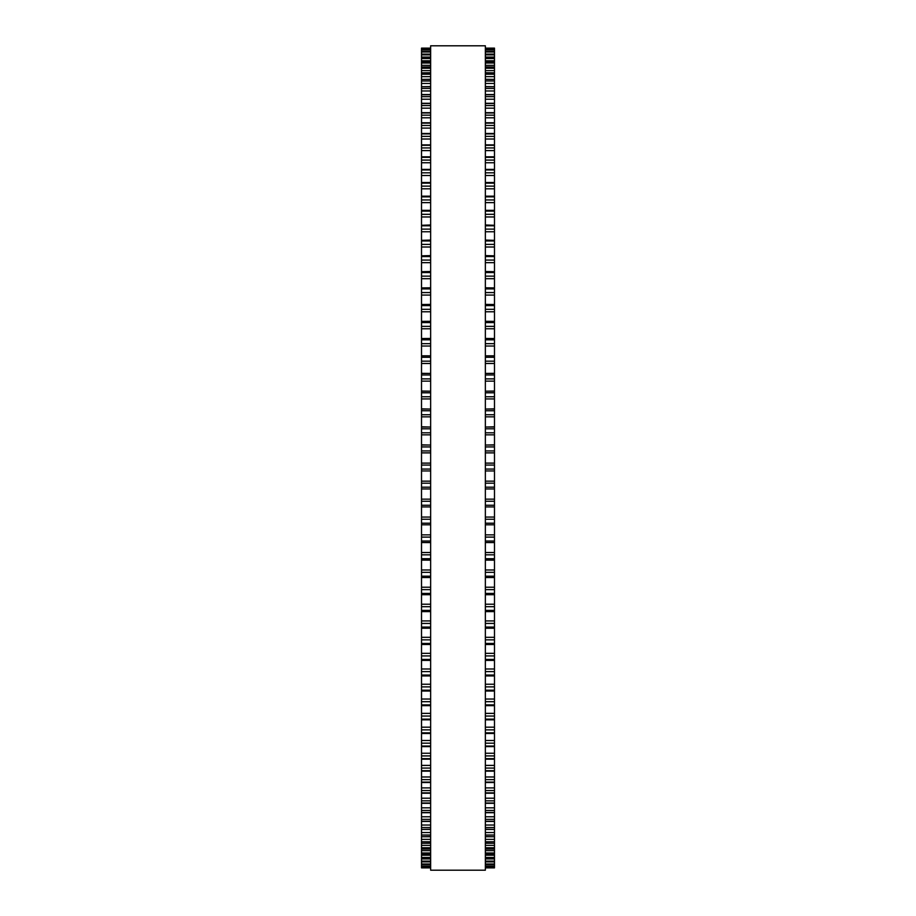 <?xml version="1.0" encoding="UTF-8"?>
<svg xmlns="http://www.w3.org/2000/svg" width="916" height="916" viewBox="0 0 916 916"><rect width="100%" height="100%" fill="white"/><g stroke="black" fill="none" stroke-linecap="round" stroke-linejoin="round"><path stroke-width="1.37" d="M430.646 48.113L421.52 48.113L421.52 488.938M485.354 48.113L494.48 48.113L494.48 488.938M494.48 445.061L485.354 445.061L494.48 444.832M421.52 445.061L430.646 445.061L421.52 444.832M494.48 427.039L485.354 427.039L494.48 426.81M421.52 427.039L430.646 427.039L421.52 426.81M494.48 409.063L485.354 409.063L494.48 408.868M421.52 409.063L430.646 409.063L421.52 408.868M494.48 391.189L485.354 391.189L494.48 391.04M421.52 391.189L430.646 391.189L421.52 391.04M494.48 373.43L485.354 373.43L494.48 373.339M421.52 373.43L430.646 373.43L421.52 373.339M494.48 355.843L485.354 355.843L494.48 355.82M421.52 355.843L430.646 355.843L421.52 355.82M421.52 48.433L430.646 48.433L421.52 48.433M494.48 48.433L485.354 48.433L494.48 48.433M421.52 49.544L430.646 49.544L421.52 49.544M494.48 49.544L485.354 49.544L494.48 49.544M421.52 51.456L430.646 51.456L421.52 51.445M494.48 51.456L485.354 51.456L494.48 51.445M421.52 54.17L430.646 54.17L421.52 54.147M494.48 54.17L485.354 54.17L494.48 54.147M421.52 57.674L430.646 57.674L421.52 57.628M494.48 57.674L485.354 57.674L494.48 57.628M430.646 61.956L421.52 61.956L430.646 61.887M485.354 61.956L494.48 61.956L485.354 61.887M430.646 67.017L421.52 67.017L430.646 66.925M485.354 67.017L494.48 67.017L485.354 66.925M430.646 72.833L421.52 72.833L430.646 72.719M485.354 72.833L494.48 72.833L485.354 72.719M430.646 79.417L421.52 79.417L430.646 79.268M485.354 79.417L494.48 79.417L485.354 79.268M430.646 86.734L421.52 86.734L430.646 86.562M485.354 86.734L494.48 86.734L485.354 86.562M421.52 225.29L430.646 224.981M494.48 225.29L485.354 224.981M421.52 240.347L430.646 240.072M494.48 240.347L485.354 240.072M421.52 255.827L430.646 255.598M494.48 255.827L485.354 255.598M421.52 271.697L430.646 271.502M494.48 271.697L485.354 271.502M421.52 287.933L430.646 287.784M494.48 287.933L485.354 287.784M421.52 304.513L430.646 304.387M494.48 304.513L485.354 304.387M421.52 321.379L430.646 321.287M494.48 321.379L485.354 321.287M421.52 338.519L430.646 338.451M494.48 338.519L485.354 338.451M421.52 470.939L430.646 470.939L421.52 470.939M494.48 470.939L485.354 470.939L494.48 470.939M421.52 488.961L430.646 488.961L421.52 488.961L421.52 577.481M494.48 488.961L485.354 488.961L494.48 488.961L494.48 577.481M485.354 577.549L494.48 577.549L494.48 594.621M430.646 577.549L421.52 577.549L421.52 594.621M485.354 594.713L494.48 594.713L494.48 611.487M430.646 594.713L421.52 594.713L421.52 611.487M485.354 611.613L494.48 611.613L494.48 829.438L485.354 829.266M430.646 611.613L421.52 611.613L421.52 829.438L430.646 829.266M485.354 829.438L494.48 829.438L494.48 836.732L485.354 836.583M430.646 829.438L421.52 829.438L421.52 836.732L430.646 836.583M485.354 836.732L494.48 836.732L494.48 843.281L485.354 843.167M430.646 836.732L421.52 836.732L421.52 843.281L430.646 843.167M485.354 843.281L494.48 843.281L494.48 849.075L485.354 848.983M430.646 843.281L421.52 843.281L421.52 849.075L430.646 848.983M485.354 849.075L494.48 849.075L494.48 854.113L485.354 854.044M430.646 849.075L421.52 849.075L421.52 854.113L430.646 854.044M485.354 854.113L494.48 854.113L494.48 867.887L485.354 867.887M430.646 854.113L421.52 854.113L421.52 867.887L430.646 867.887M430.646 458L430.646 870.2L485.354 870.2L485.354 45.8L430.646 45.8L430.646 458M494.48 398.929L485.354 398.929L494.48 398.929M430.646 398.929L421.52 398.929L430.646 398.929M494.48 363.48L485.354 363.48L494.48 363.48M430.646 363.48L421.52 363.48L430.646 363.48M494.48 311.784L485.354 311.784L494.48 311.784M430.646 311.784L421.52 311.784L430.646 311.784M494.48 48.124L485.354 48.124M430.646 48.124L421.52 48.124M494.48 48.617L485.354 48.617M430.646 48.617L421.52 48.617M494.48 49.899L485.354 49.899M430.646 49.899L421.52 49.899M494.48 51.994L485.354 51.994M430.646 51.994L421.52 51.994M494.48 54.113L485.354 54.113M430.646 54.113L421.52 54.113M494.48 54.88L485.354 54.88M430.646 54.88L421.52 54.88M494.48 57.067L485.354 57.067M430.646 57.067L421.52 57.067M494.48 58.555L485.354 58.555M430.646 58.555L421.52 58.555M494.48 60.811L485.354 60.811M430.646 60.811L421.52 60.811M494.48 63.009L485.354 63.009M430.646 63.009L421.52 63.009M494.48 65.334L485.354 65.334M430.646 65.334L421.52 65.334M494.48 68.242L485.354 68.242M430.646 68.242L421.52 68.242M494.48 70.612L485.354 70.612M430.646 70.612L421.52 70.612M494.48 74.23L485.354 74.23M430.646 74.23L421.52 74.23M494.48 76.658L485.354 76.658M430.646 76.658L421.52 76.658M494.48 80.974L485.354 80.974M430.646 80.974L421.52 80.974M494.48 83.448L485.354 83.448M430.646 83.448L421.52 83.448M494.48 88.451L485.354 88.451M430.646 88.451L421.52 88.451M494.48 90.97L485.354 90.97M430.646 90.97L421.52 90.97M494.48 94.783L485.354 94.783M430.646 94.783L421.52 94.783M494.48 96.661L485.354 96.661M430.646 96.661L421.52 96.661M494.48 99.214L485.354 99.214M430.646 99.214L421.52 99.214M494.48 103.542L485.354 103.542M430.646 103.542L421.52 103.542M494.48 105.569L485.354 105.569M430.646 105.569L421.52 105.569M494.48 108.168L485.354 108.168M430.646 108.168L421.52 108.168M494.48 112.989L485.354 112.989M430.646 112.989L421.52 112.989M494.48 115.176L485.354 115.176M430.646 115.176L421.52 115.176M494.48 117.798L485.354 117.798M430.646 117.798L421.52 117.798M494.48 123.122L485.354 123.122M430.646 123.122L421.52 123.122M494.48 125.446L485.354 125.446M430.646 125.446L421.52 125.446M494.48 128.091L485.354 128.091M430.646 128.091L421.52 128.091M494.48 133.896L485.354 133.896M430.646 133.896L421.52 133.896M494.48 136.369L485.354 136.369M430.646 136.369L421.52 136.369M494.48 139.026L485.354 139.026M430.646 139.026L421.52 139.026M494.48 145.312L485.354 145.312M430.646 145.312L421.52 145.312M494.48 147.923L485.354 147.923M430.646 147.923L421.52 147.923M494.48 150.602L485.354 150.602M430.646 150.602L421.52 150.602M494.48 157.346L485.354 157.346M430.646 157.346L421.52 157.346M494.48 160.082L485.354 160.082M430.646 160.082L421.52 160.082M494.48 162.762L485.354 162.762M430.646 162.762L421.52 162.762M494.48 169.964L485.354 169.964M430.646 169.964L421.52 169.964M494.48 172.826L485.354 172.826M430.646 172.826L421.52 172.826M494.48 175.506L485.354 175.506M430.646 175.506L421.52 175.506M494.48 183.143L485.354 183.143M430.646 183.143L421.52 183.143M494.48 186.131L485.354 186.131M430.646 186.131L421.52 186.131M494.48 188.811L485.354 188.811M430.646 188.811L421.52 188.811M494.48 196.86L485.354 196.86M430.646 196.86L421.52 196.86M494.48 199.963L485.354 199.963M430.646 199.963L421.52 199.963M494.48 202.631L485.354 202.631M430.646 202.631L421.52 202.631M494.48 211.092L485.354 211.092M430.646 211.092L421.52 211.092M494.48 214.31L485.354 214.31M430.646 214.31L421.52 214.31M494.48 216.966L485.354 216.966M430.646 216.966L421.52 216.966M494.48 225.805L485.354 225.805M430.646 225.805L421.52 225.805M494.48 229.126L485.354 229.126M430.646 229.126L421.52 229.126M494.48 231.759L485.354 231.759M430.646 231.759L421.52 231.759M494.48 240.977L485.354 240.977M430.646 240.977L421.52 240.977M494.48 244.389L485.354 244.389M430.646 244.389L421.52 244.389M494.48 246.999L485.354 246.999M430.646 246.999L421.52 246.999M494.48 256.572L485.354 256.572M430.646 256.572L421.52 256.572M494.48 260.064L485.354 260.064M430.646 260.064L421.52 260.064M494.48 262.652L485.354 262.652M430.646 262.652L421.52 262.652M494.48 272.556L485.354 272.556M430.646 272.556L421.52 272.556M494.48 276.14L485.354 276.14M430.646 276.14L421.52 276.14M494.48 278.693L485.354 278.693M430.646 278.693L421.52 278.693M494.48 288.906L485.354 288.906M430.646 288.906L421.52 288.906M494.48 292.57L485.354 292.57M430.646 292.57L421.52 292.57M494.48 295.078L485.354 295.078M430.646 295.078L421.52 295.078M494.48 305.589L485.354 305.589M430.646 305.589L421.52 305.589M494.48 309.31L485.354 309.31M430.646 309.31L421.52 309.31M494.48 322.569L485.354 322.569M430.646 322.569L421.52 322.569M494.48 326.359L485.354 326.359M430.646 326.359L421.52 326.359M494.48 328.775L485.354 328.775M430.646 328.775L421.52 328.775M494.48 339.813L485.354 339.813M430.646 339.813L421.52 339.813M494.48 343.66L485.354 343.66M430.646 343.66L421.52 343.66M494.48 346.019L485.354 346.019M430.646 346.019L421.52 346.019M494.48 357.286L485.354 357.286M430.646 357.286L421.52 357.286M494.48 361.179L485.354 361.179M430.646 361.179L421.52 361.179M494.48 374.965L485.354 374.965M430.646 374.965L421.52 374.965M494.48 378.892L485.354 378.892M430.646 378.892L421.52 378.892M494.48 381.136L485.354 381.136M430.646 381.136L421.52 381.136M494.48 392.792L485.354 392.792M430.646 392.792L421.52 392.792M494.48 396.754L485.354 396.754M430.646 396.754L421.52 396.754M494.48 410.757L485.354 410.757M430.646 410.757L421.52 410.757M494.48 414.742L485.354 414.742M430.646 414.742L421.52 414.742M494.48 416.849L485.354 416.849M430.646 416.849L421.52 416.849M494.48 428.814L485.354 428.814M430.646 428.814L421.52 428.814M494.48 432.81L485.354 432.81M430.646 432.81L421.52 432.81M494.48 434.837L485.354 434.837M430.646 434.837L421.52 434.837M494.48 446.928L485.354 446.928M430.646 446.928L421.52 446.928M494.48 450.935L485.354 450.935M430.646 450.935L421.52 450.935M494.48 452.882L485.354 452.882M430.646 452.882L421.52 452.882M494.48 463.118L485.354 463.118M430.646 463.118L421.52 463.118M494.48 465.065L485.354 465.065M430.646 465.065L421.52 465.065M494.48 469.072L485.354 469.072M430.646 469.072L421.52 469.072M494.48 481.163L485.354 481.163M430.646 481.163L421.52 481.163M494.48 483.19L485.354 483.19M430.646 483.19L421.52 483.19M494.48 487.186L485.354 487.186M430.646 487.186L421.52 487.186M494.48 499.151L485.354 499.151M430.646 499.151L421.52 499.151M494.48 501.258L485.354 501.258M430.646 501.258L421.52 501.258M494.48 505.243L485.354 505.243M430.646 505.243L421.52 505.243M494.48 506.926L485.354 506.926L494.48 506.937M430.646 506.926L421.52 506.926L430.646 506.937M494.48 517.071L485.354 517.071M430.646 517.071L421.52 517.071M494.48 519.246L485.354 519.246M430.646 519.246L421.52 519.246M494.48 523.208L485.354 523.208M430.646 523.208L421.52 523.208M494.48 524.799L485.354 524.799L494.48 524.811M430.646 524.799L421.52 524.799L430.646 524.811M494.48 534.864L485.354 534.864M430.646 534.864L421.52 534.864M494.48 537.108L485.354 537.108M430.646 537.108L421.52 537.108M494.48 541.035L485.354 541.035M430.646 541.035L421.52 541.035M494.48 542.535L485.354 542.535L494.48 542.57M430.646 542.535L421.52 542.535L430.646 542.57M494.48 552.52L485.354 552.52M430.646 552.52L421.52 552.52M494.48 554.821L485.354 554.821M430.646 554.821L421.52 554.821M494.48 558.714L485.354 558.714M430.646 558.714L421.52 558.714M494.48 560.111L485.354 560.111L494.48 560.157M430.646 560.111L421.52 560.111L430.646 560.157M494.48 569.981L485.354 569.981M430.646 569.981L421.52 569.981M494.48 572.34L485.354 572.34M430.646 572.34L421.52 572.34M494.48 576.187L485.354 576.187M430.646 576.187L421.52 576.187M494.48 587.225L485.354 587.225M430.646 587.225L421.52 587.225M494.48 589.641L485.354 589.641M430.646 589.641L421.52 589.641M494.48 593.431L485.354 593.431M430.646 593.431L421.52 593.431M494.48 604.217L485.354 604.217M430.646 604.217L421.52 604.217M494.48 606.69L485.354 606.69M430.646 606.69L421.52 606.69M494.48 610.411L485.354 610.411M430.646 610.411L421.52 610.411M494.48 620.922L485.354 620.922M430.646 620.922L421.52 620.922M494.48 623.43L485.354 623.43M430.646 623.43L421.52 623.43M494.48 627.094L485.354 627.094M430.646 627.094L421.52 627.094M494.48 637.307L485.354 637.307M430.646 637.307L421.52 637.307M494.48 639.86L485.354 639.86M430.646 639.86L421.52 639.86M494.48 643.444L485.354 643.444M430.646 643.444L421.52 643.444M494.48 653.348L485.354 653.348M430.646 653.348L421.52 653.348M494.48 655.936L485.354 655.936M430.646 655.936L421.52 655.936M494.48 659.428L485.354 659.428M430.646 659.428L421.52 659.428M494.48 669.001L485.354 669.001M430.646 669.001L421.52 669.001M494.48 671.611L485.354 671.611M430.646 671.611L421.52 671.611M494.48 675.023L485.354 675.023M430.646 675.023L421.52 675.023M494.48 684.241L485.354 684.241M430.646 684.241L421.52 684.241M494.48 686.874L485.354 686.874M430.646 686.874L421.52 686.874M494.48 690.195L485.354 690.195M430.646 690.195L421.52 690.195M494.48 699.034L485.354 699.034M430.646 699.034L421.52 699.034M494.48 701.69L485.354 701.69M430.646 701.69L421.52 701.69M494.48 704.908L485.354 704.908M430.646 704.908L421.52 704.908M494.48 713.369L485.354 713.369M430.646 713.369L421.52 713.369M494.48 716.037L485.354 716.037M430.646 716.037L421.52 716.037M494.48 719.14L485.354 719.14M430.646 719.14L421.52 719.14M494.48 727.19L485.354 727.19M430.646 727.19L421.52 727.19M494.48 729.869L485.354 729.869M430.646 729.869L421.52 729.869M494.48 732.857L485.354 732.857M430.646 732.857L421.52 732.857M494.48 740.494L485.354 740.494M430.646 740.494L421.52 740.494M494.48 743.174L485.354 743.174M430.646 743.174L421.52 743.174M494.48 746.036L485.354 746.036M430.646 746.036L421.52 746.036M494.48 753.238L485.354 753.238M430.646 753.238L421.52 753.238M494.48 755.918L485.354 755.918M430.646 755.918L421.52 755.918M494.48 758.654L485.354 758.654M430.646 758.654L421.52 758.654M494.48 765.398L485.354 765.398M430.646 765.398L421.52 765.398M494.48 768.077L485.354 768.077M430.646 768.077L421.52 768.077M494.48 770.688L485.354 770.688M430.646 770.688L421.52 770.688M494.48 776.974L485.354 776.974M430.646 776.974L421.52 776.974M494.48 779.63L485.354 779.63M430.646 779.63L421.52 779.63M494.48 782.104L485.354 782.104M430.646 782.104L421.52 782.104M494.48 787.909L485.354 787.909M430.646 787.909L421.52 787.909M494.48 790.554L485.354 790.554M430.646 790.554L421.52 790.554M494.48 792.878L485.354 792.878M430.646 792.878L421.52 792.878M494.48 798.202L485.354 798.202M430.646 798.202L421.52 798.202M494.48 800.824L485.354 800.824M430.646 800.824L421.52 800.824M494.48 803.011L485.354 803.011M430.646 803.011L421.52 803.011M494.48 807.832L485.354 807.832M430.646 807.832L421.52 807.832M494.48 810.431L485.354 810.431M430.646 810.431L421.52 810.431M494.48 812.458L485.354 812.458M430.646 812.458L421.52 812.458M494.48 816.786L485.354 816.786M430.646 816.786L421.52 816.786M494.48 819.339L485.354 819.339M430.646 819.339L421.52 819.339M494.48 821.217L485.354 821.217M430.646 821.217L421.52 821.217M494.48 825.03L485.354 825.03M430.646 825.03L421.52 825.03M494.48 827.549L485.354 827.549M430.646 827.549L421.52 827.549M494.48 832.552L485.354 832.552M430.646 832.552L421.52 832.552M494.48 835.026L485.354 835.026M430.646 835.026L421.52 835.026M494.48 839.342L485.354 839.342M430.646 839.342L421.52 839.342M494.48 841.77L485.354 841.77M430.646 841.77L421.52 841.77M494.48 845.388L485.354 845.388M430.646 845.388L421.52 845.388M494.48 847.758L485.354 847.758M430.646 847.758L421.52 847.758M494.48 850.666L485.354 850.666M430.646 850.666L421.52 850.666M494.48 852.991L485.354 852.991M430.646 852.991L421.52 852.991M494.48 855.189L485.354 855.189M430.646 855.189L421.52 855.189M494.48 857.445L485.354 857.445M430.646 857.445L421.52 857.445M494.48 858.326L485.354 858.326L494.48 858.372M430.646 858.326L421.52 858.326L430.646 858.372M494.48 858.933L485.354 858.933M430.646 858.933L421.52 858.933M494.48 861.12L485.354 861.12M430.646 861.12L421.52 861.12M494.48 861.83L485.354 861.83L494.48 861.853M430.646 861.83L421.52 861.83L430.646 861.853M494.48 861.887L485.354 861.887M430.646 861.887L421.52 861.887M494.48 864.006L485.354 864.006M430.646 864.006L421.52 864.006M494.48 864.544L485.354 864.544L494.48 864.555M430.646 864.544L421.52 864.544L430.646 864.555M494.48 866.101L485.354 866.101M430.646 866.101L421.52 866.101M494.48 866.456L485.354 866.456L494.48 866.456M430.646 866.456L421.52 866.456L430.646 866.456M494.48 867.383L485.354 867.383M430.646 867.383L421.52 867.383M494.48 867.567L485.354 867.567L494.48 867.567M430.646 867.567L421.52 867.567L430.646 867.567M494.48 867.876L485.354 867.876M430.646 867.876L421.52 867.876M494.48 94.566L485.354 94.566M430.646 94.566L421.52 94.566M494.48 103.279L485.354 103.279M430.646 103.279L421.52 103.279M494.48 112.691L485.354 112.691M430.646 112.691L421.52 112.691M494.48 122.767L485.354 122.767M430.646 122.767L421.52 122.767M494.48 133.496L485.354 133.496M430.646 133.496L421.52 133.496M494.48 144.865L485.354 144.865M430.646 144.865L421.52 144.865M494.48 156.831L485.354 156.831M430.646 156.831L421.52 156.831M494.48 169.391L485.354 169.391M430.646 169.391L421.52 169.391M494.48 182.513L485.354 182.513M430.646 182.513L421.52 182.513M494.48 196.173L485.354 196.173M430.646 196.173L421.52 196.173M494.48 210.337L485.354 210.337M430.646 210.337L421.52 210.337M494.48 628.216L485.354 628.216M430.646 628.216L421.52 628.216M494.48 644.498L485.354 644.498M430.646 644.498L421.52 644.498M494.48 660.402L485.354 660.402M430.646 660.402L421.52 660.402M494.48 675.928L485.354 675.928M430.646 675.928L421.52 675.928M494.48 691.019L485.354 691.019M430.646 691.019L421.52 691.019M494.48 705.663L485.354 705.663M430.646 705.663L421.52 705.663M494.48 719.827L485.354 719.827M430.646 719.827L421.52 719.827M494.48 733.487L485.354 733.487M430.646 733.487L421.52 733.487M494.48 746.609L485.354 746.609M430.646 746.609L421.52 746.609M494.48 759.169L485.354 759.169M430.646 759.169L421.52 759.169M494.48 771.135L485.354 771.135M430.646 771.135L421.52 771.135M494.48 782.504L485.354 782.504M430.646 782.504L421.52 782.504M494.48 793.233L485.354 793.233M430.646 793.233L421.52 793.233M494.48 803.309L485.354 803.309M430.646 803.309L421.52 803.309M494.48 812.721L485.354 812.721M430.646 812.721L421.52 812.721M494.48 821.434L485.354 821.434M430.646 821.434L421.52 821.434"/></g></svg>
